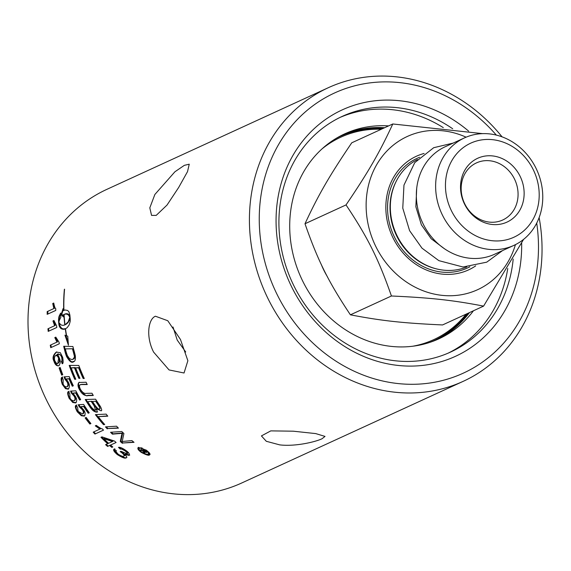 <?xml version="1.0" encoding="UTF-8"?>
<svg xmlns="http://www.w3.org/2000/svg" width="571" height="571" viewBox="0 0 571 571"><rect width="100%" height="100%" fill="white"/><g stroke="black" fill="none" stroke-linecap="round" stroke-linejoin="round"><path stroke-width="0.86" d="M112.787 446.965L111.823 447.407A161.564 142.893 -114.7 0 1 109.611 445.487L107.562 446.422A161.564 142.893 -114.7 0 1 105.592 444.652L107.634 443.717A161.564 142.893 -114.7 0 1 100.967 437.307L101.931 436.865L114.493 441.048A161.564 142.893 65.3 0 0 116.113 442.504L110.574 445.045A161.564 142.893 65.3 0 0 112.787 446.965L112.473 447.079A160.822 142.236 -114.7 0 1 110.246 445.159L108.204 446.101A160.822 142.236 -114.7 0 1 106.249 444.352M116.084 442.482L110.574 445.045M107.634 443.717L108.269 443.389A160.822 142.236 -114.7 0 1 101.609 437.008M112.458 441.504L113.094 441.176L104.365 438.35L103.736 438.664A161.564 142.893 65.3 0 0 108.597 443.274L112.458 441.504L103.736 438.664M107.562 446.422L108.204 446.101M109.611 445.487L110.246 445.159M111.823 447.407L112.473 447.079M142.886 450.134A160.822 142.236 -114.7 0 1 142.864 450.119L141.779 450.619A160.822 142.236 -114.7 0 1 140.63 449.827M144.806 452.632A160.822 142.236 -114.7 0 1 144.242 452.268L144.056 451.254M147.282 452.139L144.934 451.425M145.262 451.668L143.792 450.276A161.564 142.893 -114.7 0 1 143.314 449.948L142.593 450.276A161.564 142.893 65.3 0 0 143.078 450.612L145.262 451.668L145.976 451.304L145.27 451.661M144.235 451.782L145.055 453.602A161.564 142.893 -114.7 0 1 143.549 452.617L142.479 450.676A161.564 142.893 -114.7 0 1 142.179 450.469L141.094 450.969A161.564 142.893 -114.7 0 1 139.916 450.148L142.557 448.942A161.564 142.893 65.3 0 0 143.735 449.755L145.605 451.033L146.583 452.496L144.235 451.782L144.641 451.575M141.094 450.969L141.779 450.619M143.314 449.948L142.593 450.276M142.179 450.469L142.864 450.119M143.549 452.617L144.242 452.268M81.068 384.654L80.004 384.818C79.162 385.489 79.326 386.995 80.482 389.343C82.395 392.47 84.344 393.812 86.328 393.369L91.974 393.233A161.564 142.893 65.3 0 0 93.301 395.482L87.256 395.646C84.272 395.717 81.739 393.797 79.633 389.886C77.77 386.788 77.52 384.326 78.898 382.499L86.071 382.227A161.564 142.893 65.3 0 0 87.242 384.554L80.525 384.554M93.137 395.203L87.841 395.346C86.906 396.859 84.365 394.939 80.218 389.586C78.27 385.211 78.02 382.748 79.476 382.199M87.092 384.269L81.653 384.362M75.686 378.98L75.272 378.98A160.822 142.236 -114.7 0 1 69.898 365.397M79.833 378.031L79.426 378.038A160.822 142.236 -114.7 0 1 75.115 367.567L71.175 367.852A161.564 142.893 65.3 0 0 75.815 379.265L74.694 379.28A161.564 142.893 -114.7 0 1 69.205 365.39L78.819 365.454A161.564 142.893 65.3 0 0 84.28 378.494L83.152 378.502A161.564 142.893 -114.7 0 1 78.648 367.888L75.629 367.867L79.233 367.588A160.822 142.236 -114.7 0 0 83.737 378.209L84.151 378.202M78.648 367.888L79.233 367.588M83.152 378.502L83.737 378.209M74.694 379.28L75.272 378.98M75.629 367.867A161.564 142.893 65.3 0 0 79.969 378.323L78.841 378.33A161.564 142.893 -114.7 0 1 74.53 367.867L71.175 367.852M74.53 367.867L75.115 367.567M78.841 378.33L79.426 378.038M96.87 408.786L97.049 412.141C94.829 412.191 92.623 410.699 90.425 407.651A161.564 142.893 -114.7 0 1 85.222 399.514L95.593 399.193A161.564 142.893 65.3 0 0 99.019 404.404L100.41 406.509C101.881 409.45 102.073 410.884 100.988 410.82L96.87 408.786L97.463 408.479C99.682 410.463 101.06 411.141 101.581 410.513M97.641 411.841C96.263 412.54 94.051 411.049 91.017 407.351A160.822 142.236 -114.7 0 1 85.971 399.493M87.756 401.684A161.564 142.893 65.3 0 0 90.247 405.56L91.681 407.594C94.072 409.957 95.336 410.749 95.471 409.978L96.064 409.671C96.949 409.628 96.52 408.272 94.786 405.603A160.822 142.236 -114.7 0 1 91.931 401.263L87.756 401.684L91.931 401.263M95.471 409.978L94.194 405.902A161.564 142.893 -114.7 0 1 91.346 401.563M92.523 401.52A161.564 142.893 65.3 0 0 94.815 405.003C97.306 408.386 98.854 409.671 99.475 408.865L100.096 408.55L98.826 404.753A160.822 142.236 -114.7 0 1 96.399 401.12L92.523 401.52L96.399 401.12M99.475 408.865C100.46 409.321 100.046 408.051 98.233 405.053A161.564 142.893 -114.7 0 1 95.814 401.42M64.987 324.878L64.794 324.978A161.564 142.893 -114.7 0 1 63.916 314.799L64.109 314.714A161.564 142.893 65.3 0 0 64.987 324.885L68.185 321.866L69.826 317.262L68.591 315.135L67.028 314.171L65.187 314.071L63.253 314.857A161.564 142.893 65.3 0 0 63.381 316.898L61.147 314.642L63.024 308.683A161.564 142.893 65.3 0 0 63.074 310.76L64.073 310.253M63.302 315.727L61.796 314.307L63.053 310.096M69.948 315.777L67.678 313.836L65.836 313.736L64.216 314.357M64.987 324.885L68.127 322.515L70.176 318.382M59.206 320.716A160.822 142.236 -114.7 0 1 59.156 320.003L59.605 316.263L60.697 313.75M65.822 328.618L63.26 328.953L61.675 328.289L59.984 326.091L59.491 324.021A160.822 142.236 -114.7 0 1 59.427 323.343M67.842 341.058L65.808 335.491M63.074 310.76L65.008 309.974L67.642 310.474L68.948 311.859L69.898 315.106A161.564 142.893 65.3 0 0 70.24 319.118L70.197 321.437L69.17 324.885L67.171 327.647L65.487 328.817A161.564 142.893 65.3 0 0 66.593 335.777L67.742 336.198L68.449 345.234L64.93 335.163L66.372 335.691A161.564 142.893 -114.7 0 1 65.294 328.91L63.502 329.331L61.047 328.611L59.355 326.419L58.856 324.342A161.564 142.893 -114.7 0 1 58.513 320.331L58.956 316.598L60.669 313.094A161.564 142.893 65.3 0 0 60.876 317.176L59.22 320.645L58.906 322.272L59.305 323.179L61.261 325.049L62.974 325.399L64.794 324.978M59.984 314.178L60.633 313.85M59.405 315.356L60.055 315.028M58.956 316.598L59.605 316.263M58.649 317.861L59.298 317.526M58.499 319.118L59.148 318.789M58.513 320.331L59.156 320.003M58.856 324.342L59.491 324.021M59.034 325.427L59.669 325.106M59.355 326.419L59.984 326.091M59.805 327.29L60.433 326.969M60.376 328.025L61.004 327.704M61.047 328.611L61.675 328.289M61.811 329.024L62.432 328.71M62.632 329.267L63.26 328.953M63.502 329.331L64.13 329.01M64.402 329.21L65.023 328.889M67.028 314.171L67.678 313.836M67.856 314.55L68.506 314.221M68.591 315.135L69.234 314.807M69.205 315.913L69.848 315.585M61.147 314.642L61.796 314.307M65.187 314.071L65.836 313.736M66.136 314.007L66.778 313.679M69.612 318.44L70.154 318.168M69.262 319.646L69.898 319.317M68.777 320.795L69.412 320.474M68.185 321.866L68.82 321.544M67.492 322.836L68.127 322.515M66.714 323.678L67.349 323.35M65.872 324.364L66.507 324.043M107.576 415.916L98.219 416.659A161.564 142.893 65.3 0 0 104.729 424.56L103.487 424.631L104.093 424.324A160.822 142.236 -114.7 0 1 96.199 414.589M103.487 424.631A161.564 142.893 -114.7 0 1 95.4 414.625L106.142 414.118A161.564 142.893 65.3 0 0 107.791 416.18L98.219 416.659M104.5 424.303L104.093 424.324M64.38 289.269L64.573 289.183A161.564 142.893 65.3 0 0 63.902 309.974L63.709 310.067A161.564 142.893 -114.7 0 1 64.38 289.269M107.277 428.857A161.564 142.893 -114.7 0 1 105.471 426.88L116.555 426.194A161.564 142.893 65.3 0 0 118.425 428.143L107.89 428.543A160.822 142.236 -114.7 0 1 106.313 426.822M118.176 427.886L107.89 428.543M74.187 361.472C72.531 360.729 72.367 364.926 67.043 355.99L66.029 352.914A160.822 142.236 -114.7 0 1 64.366 346.276M73.109 348.76L65.351 348.874A161.564 142.893 65.3 0 0 66.136 351.929L67.307 355.49L69.277 358.388C71.475 359.609 72.653 359.887 72.81 359.223L73.402 358.916C74.244 359.302 74.701 358.017 74.758 355.055L74.044 352.136A160.822 142.236 -114.7 0 1 73.109 348.76L65.351 348.874M72.81 359.223C74.287 357.839 74.737 356.547 74.166 355.355L74.758 355.055M66.443 356.29L65.429 353.221A161.564 142.893 -114.7 0 1 63.688 346.254L72.902 346.526A161.564 142.893 65.3 0 0 74.466 352.3L75.272 355.483C75.729 359.202 75.172 361.293 73.595 361.771C71.81 363.292 69.426 361.464 66.443 356.29L67.043 355.99M74.166 355.355L73.452 352.443A161.564 142.893 -114.7 0 1 72.517 349.067M122.415 443.324A161.564 142.893 -114.7 0 1 120.281 441.49L122.037 433.318L112.408 434.16A161.564 142.893 -114.7 0 1 110.538 432.276L121.787 431.512A161.564 142.893 65.3 0 0 123.9 433.525L122.208 441.504L131.894 440.584A161.564 142.893 65.3 0 0 134.035 442.332L123.065 442.989A160.822 142.236 -114.7 0 1 120.924 441.162L122.672 432.996L113.037 433.846A160.822 142.236 -114.7 0 1 111.409 432.218M133.728 442.082L123.065 442.989M120.281 441.49L120.924 441.162M122.037 433.318L122.672 432.996M112.408 434.16L113.037 433.846M62.76 374.655L62.296 374.869A160.822 142.236 -114.7 0 1 59.705 367.667M59.106 367.945L60.162 367.46A161.564 142.893 65.3 0 0 62.767 374.683L61.711 375.168A161.564 142.893 -114.7 0 1 59.106 367.945M61.711 375.168L62.296 374.869M47.186 314.385A161.564 142.893 -114.7 0 1 47.179 311.616L53.867 308.547L52.725 303.508L53.745 303.044C54.402 306.499 55.073 308.376 55.758 308.661A161.564 142.893 65.3 0 0 55.765 310.446L47.85 314.05A160.822 142.236 -114.7 0 1 47.85 311.309M55.765 310.417L47.85 314.05M53.867 308.547L54.538 308.204L53.417 303.158M68.777 388.872L66.072 388.359L62.839 384.026C61.468 381.892 61.425 379.529 62.717 376.931M73.302 385.753L72.895 385.939A160.822 142.236 -114.7 0 1 69.583 378.609L66.279 378.951L68.327 382.213C69.805 384.925 69.762 387.245 68.199 389.172L65.494 388.658L62.26 384.319C60.84 379.965 60.797 377.602 62.132 377.231L63.203 379.601L63.11 383.912C63.888 385.989 65.173 386.967 66.971 386.845L67.549 386.546C68.72 385.368 68.777 383.769 67.721 381.735L65.437 378.73L64.78 376.789M66.971 386.845C68.135 385.589 68.185 383.983 67.135 382.035L64.851 379.03L64.102 376.817L69.234 376.61A161.564 142.893 65.3 0 0 73.316 385.775L72.31 386.239A161.564 142.893 -114.7 0 1 68.998 378.908L66.279 378.951M64.851 379.03L65.437 378.73M68.998 378.908L69.583 378.609M72.31 386.239L72.895 385.939M48.207 331.437A161.564 142.893 -114.7 0 1 47.935 328.796L54.623 325.727L52.939 320.973L53.952 320.502L56.608 325.798A161.564 142.893 65.3 0 0 56.786 327.497L48.835 331.116A160.822 142.236 -114.7 0 1 48.578 328.503M56.786 327.469L48.835 331.116M54.623 325.727L55.259 325.406L53.588 320.645M76.214 402.655L73.388 402.198L69.748 398.073C68.092 395.396 67.885 393.119 69.127 391.235M80.661 399.572L80.254 399.757A160.822 142.236 -114.7 0 1 76.328 392.741L72.945 393.126L75.279 396.238C77.006 398.943 77.121 401.185 75.629 402.955L72.802 402.498L69.162 398.372C67.399 394.197 67.192 391.92 68.541 391.528L69.812 393.804L70.019 397.958C70.947 399.943 72.339 400.863 74.201 400.728L74.787 400.428C75.907 399.265 75.85 397.716 74.623 395.789L72.06 392.927L71.247 391.064M74.201 400.728C75.315 399.5 75.258 397.958 74.037 396.081L71.475 393.226L70.547 391.099L75.829 390.821A161.564 142.893 65.3 0 0 80.675 399.593L79.669 400.057A161.564 142.893 -114.7 0 1 75.743 393.041L72.945 393.126M71.475 393.226L72.06 392.927M75.743 393.041L76.328 392.741M79.669 400.057L80.254 399.757M50.762 347.703A161.564 142.893 -114.7 0 1 50.262 345.184L56.95 342.115L54.795 337.597L55.808 337.133L59.013 342.136A161.564 142.893 65.3 0 0 59.341 343.763L51.369 347.396A160.822 142.236 -114.7 0 1 50.876 344.898M59.334 343.735L51.369 347.396M56.95 342.115L57.557 341.801L55.408 337.283M84.865 415.816L81.91 415.424L77.863 411.505C75.964 408.957 75.586 406.759 76.735 404.925M89.226 412.769L88.833 412.954A160.822 142.236 -114.7 0 1 84.28 406.259L80.804 406.688L83.437 409.65C85.364 412.048 85.643 414.203 84.272 416.116L81.318 415.724L77.271 411.805C75.165 407.922 74.787 405.731 76.15 405.224L77.62 407.394L78.12 411.398L82.638 413.996L83.23 413.697C84.301 412.512 84.13 411.027 82.731 409.221L79.883 406.509L78.912 404.725M82.638 413.996C83.701 412.776 83.53 411.284 82.138 409.521L79.298 406.809L78.191 404.775L83.623 404.418A161.564 142.893 65.3 0 0 89.247 412.797L88.241 413.254A161.564 142.893 -114.7 0 1 83.687 406.559L80.804 406.688M79.298 406.809L79.883 406.509M83.687 406.559L84.28 406.259M88.241 413.254L88.833 412.954M57.179 354.413L57.778 354.106L61.482 355.241L60.883 355.54C59.184 353.927 57.949 353.556 57.179 354.413C57.664 354.327 58.485 355.762 59.634 358.724C60.669 361.586 60.333 363.934 58.635 365.783C56.565 366.118 54.966 364.519 53.845 360.986C52.275 358.01 53.053 355.069 56.165 352.15L60.305 352.657L62.639 357.203C63.424 361.614 63.274 363.791 62.196 363.756L61.368 361.414L62.589 359.787L62.332 357.146L61.482 355.241M59.227 365.483C57.778 366.589 56.179 364.99 54.445 360.679C52.825 357.96 53.595 355.012 56.765 351.843M57.914 363.284L59.384 361.679L59.163 358.345C58.014 355.519 57.043 354.484 56.243 355.241L56.151 355.29M56.243 355.241L55.644 355.547C54.466 356.54 54.145 358.203 54.688 360.529C56.379 363.52 57.407 364.455 57.792 363.349L58.57 358.652C58.163 356.647 57.193 355.612 55.644 355.547L56.194 355.262M62.689 363.177L61.961 361.115M61.368 361.414L62.589 359.787M61.996 360.087L61.732 357.453L60.883 355.54M90.903 423.532L90.468 423.739A160.822 142.236 -114.7 0 1 85.736 417.622M85.129 417.908L86.185 417.422A161.564 142.893 65.3 0 0 90.917 423.561L89.868 424.039A161.564 142.893 -114.7 0 1 85.129 417.908M89.868 424.039L90.468 423.739M126.741 453.731C127.561 453.467 127.019 452.532 125.113 450.926C122.058 449.149 120.488 448.563 120.388 449.163L118.475 447.378C119.896 446.979 122.38 448.021 125.927 450.498C128.796 452.46 129.838 454.095 129.067 455.408L124.778 454.388C126.94 456.65 127.39 457.792 126.148 457.806C125.199 458.734 122.244 457.657 117.283 454.566C113.914 451.647 112.88 449.82 114.164 449.084L116.405 450.733C115.306 450.576 115.899 451.725 118.168 454.181C121.188 456.058 123.029 456.7 123.693 456.108C124.742 455.851 124.107 454.723 121.787 452.732L120.146 451.611L121.288 451.368L126.741 453.731L127.419 453.388C128.297 453.238 127.747 452.311 125.777 450.583L121.045 448.827L119.482 447.378M120.388 449.163L121.045 448.827M124.778 454.388L125.456 454.038L129.753 455.058M126.833 457.457C125.948 458.399 122.993 457.321 117.954 454.223C114.964 451.989 113.922 450.169 114.821 448.756M123.693 456.108L124.371 455.758C125.384 455.458 124.749 454.338 122.458 452.389L120.809 451.276M103.501 430.106L95.55 433.753A160.822 142.236 -114.7 0 1 93.844 431.883M99.896 429.099L95.286 425.838L96.299 425.374C99.59 427.779 101.624 428.957 102.402 428.907A161.564 142.893 65.3 0 0 103.522 430.127L94.936 434.067A161.564 142.893 -114.7 0 1 93.209 432.168L100.51 428.792L95.892 425.531M94.936 434.067L95.55 433.753M141.251 452.382C138.168 450.098 137.19 448.449 138.31 447.436L146.212 450.105C149.773 452.931 150.844 454.53 149.424 454.901C148.952 455.808 146.226 454.966 141.251 452.382L141.708 452.146C143.849 453.624 146.033 454.309 148.296 454.202L149.038 453.824L149.302 452.774M139.017 449.377L138.653 447.329M142.051 447.907L139.952 447.892M148.296 454.202C148.738 452.896 147.882 451.604 145.726 450.326C143.321 448.727 141.201 448.021 139.353 448.199L139.988 447.871M148.367 454.166L149.038 453.824M149.759 454.659L146.497 454.245M140.031 447.85L139.353 448.199C138.667 449.477 139.46 450.797 141.729 452.161M463.138 381.364L241.719 482.995A161.564 142.893 -114.7 0 1 44.459 395.774A161.564 142.893 -114.7 0 1 106.92 189.329L328.339 87.698A161.564 142.893 65.3 0 0 265.872 294.136A161.564 142.893 65.3 0 0 463.138 381.364A161.564 142.893 65.3 0 0 467.813 379.101A161.564 142.893 65.3 0 0 539.124 217.594M502.066 136.847A161.564 142.893 65.3 0 0 328.339 87.698M155.419 316.22L167.774 320.731L180.465 339.481L187.873 360.715L184.04 372.999L169.059 369.937L153.628 352.129C145.791 337.018 148.082 319.139 155.419 316.22L155.162 316.348M322.015 438.764C315.163 442.04 294.943 446.736 279.711 444.873L266.307 441.29L261.425 435.909L270.797 430.877L293.258 431.191L315.742 433.596L325.013 436.408L322.015 438.764M156.211 215.388L151.565 215.403L149.809 207.837L154.869 194.475L174.926 171.771L184.34 165.347L189.244 164.184L187.516 171.635L178.644 187.509L167.018 205.068L156.211 215.388M185.718 351.979L177.224 340.095L172.999 326.976M507.747 268.484A129.696 114.707 -114.7 0 1 448.199 353.121M340.016 117.433A129.696 114.707 -114.7 0 1 443.289 127.626M473.452 310.767A112.78 99.747 -114.7 0 1 438.899 338.817A112.78 99.747 -114.7 0 1 301.195 277.927A112.78 99.747 -114.7 0 1 344.798 133.814A112.78 99.747 -114.7 0 1 388.594 125.898M384.611 127.726A112.78 99.747 65.3 0 0 342.821 134.756M436.894 339.702A112.78 99.747 65.3 0 0 469.469 312.594M429.549 342.479A112.394 99.404 65.3 0 0 434.752 340.287A112.394 99.404 65.3 0 0 438.007 338.71A112.394 99.404 65.3 0 0 468.741 312.929M383.883 128.061A112.394 99.404 65.3 0 0 340.98 135.998A112.394 99.404 65.3 0 0 335.934 138.517M467.335 313.572A112.394 99.404 -114.7 0 1 436.608 339.352A112.394 99.404 -114.7 0 1 434.053 340.609M340.28 136.326A112.394 99.404 -114.7 0 1 382.484 128.703M433.41 339.788A111.374 98.505 -114.7 0 1 433.139 339.909A111.374 98.505 -114.7 0 1 415.167 345.898M323.957 147.19A111.374 98.505 -114.7 0 1 336.99 139.031A111.374 98.505 -114.7 0 1 340.216 137.468A111.374 98.505 -114.7 0 1 340.487 137.347M327.276 276.514A80.133 70.875 -114.7 0 1 321.216 264.323M322.215 148.731A111.374 98.505 -114.7 0 1 337.532 138.782A111.374 98.505 -114.7 0 1 340.759 137.218A111.374 98.505 -114.7 0 1 381.271 129.26M466.129 314.129A111.374 98.505 -114.7 0 1 436.908 338.096A111.374 98.505 -114.7 0 1 433.682 339.659A111.374 98.505 -114.7 0 1 412.862 346.219M468.648 131.13A135.613 119.939 65.3 0 0 315.991 127.019A135.613 119.939 65.3 0 0 292.002 287.577A135.613 119.939 65.3 0 0 431.162 364.12A135.613 119.939 65.3 0 0 521.666 243.21M513.193 259.048A129.696 114.707 -114.7 0 1 450.469 352.114A129.696 114.707 -114.7 0 1 294.158 286.349A129.696 114.707 -114.7 0 1 342.265 116.37A129.696 114.707 -114.7 0 1 452.689 128.768M536.719 223.083A154.17 136.348 -114.7 0 1 467.656 371.043A154.17 136.348 -114.7 0 1 284.394 307.748A154.17 136.348 -114.7 0 1 308.526 109.204A154.17 136.348 -114.7 0 1 496.335 135.091M523.578 239.392L483.594 306.113L442.568 324.942C402.826 323.136 381.15 320.759 350.408 314.821L391.428 295.992C378.566 259.106 367.888 237.679 346.026 204.925L305 223.753C317.861 260.64 328.546 282.067 350.408 314.821M503.636 219.557A31.426 27.793 65.3 0 0 514.635 179.33A31.426 27.793 65.3 0 0 476.507 162.878A31.426 27.793 65.3 0 0 464.359 203.033A31.426 27.793 65.3 0 0 502.73 219.999A31.426 27.793 65.3 0 0 503.636 219.557M483.594 306.113C452.846 300.175 431.169 297.798 391.428 295.992M513.871 245.394L494.586 254.245A59.156 52.318 -114.7 0 1 422.818 223.282A59.156 52.318 -114.7 0 1 443.517 147.554A59.156 52.318 -114.7 0 1 445.23 146.726L464.523 137.868A59.156 52.318 65.3 0 0 462.81 138.703A59.156 52.318 65.3 0 0 442.111 214.432A59.156 52.318 65.3 0 0 513.871 245.394A59.156 52.318 65.3 0 0 515.584 244.559A59.156 52.318 65.3 0 0 536.29 168.83A59.156 52.318 65.3 0 0 464.523 137.868M417.401 159.552A59.156 52.318 65.3 0 0 396.238 181.25A59.156 52.318 65.3 0 0 397.28 236.187A59.156 52.318 65.3 0 0 436.465 268.884A59.156 52.318 65.3 0 0 466.714 266.992M466.1 137.183A84.294 74.551 65.3 0 0 404.86 137.654A84.294 74.551 65.3 0 0 376.039 246.95A84.294 74.551 65.3 0 0 480.075 288.505A84.294 74.551 65.3 0 0 515.427 244.645M475.7 265.872A62.532 55.308 -114.7 0 1 393.191 238.207A62.532 55.308 -114.7 0 1 424.103 153.463M469.241 143.878A51.761 45.78 -114.7 0 1 539.202 195.339A51.761 45.78 -114.7 0 1 468.555 231.362A51.761 45.78 -114.7 0 1 469.241 143.878M476.664 158.767A35.124 31.062 -114.7 0 1 520.01 176.082A35.124 31.062 -114.7 0 1 508.004 221.619A35.124 31.062 -114.7 0 1 464.651 204.304A35.124 31.062 -114.7 0 1 476.664 158.767M346.026 204.925C368.402 171.907 379.401 152.864 392.784 123.978L351.757 142.807C329.381 175.825 318.382 194.868 305 223.753M392.784 123.978L482.588 133.635M143.792 450.276L144.199 450.076M142.479 450.676L142.878 450.476M143.478 452.096L144.17 451.74M87.256 395.646L87.841 395.346M79.633 389.886L80.218 389.586M90.425 407.651L91.017 407.351M94.194 405.902L94.786 405.603M95.535 409.942L96.064 409.671M99.525 408.836L100.068 408.558M98.233 405.053L98.826 404.753M73.017 359.116L73.402 358.916M65.429 353.221L66.029 352.914M73.452 352.443L74.044 352.136M121.295 435.937L121.93 435.609M119.289 433.667L119.917 433.346M67.135 382.035L67.721 381.735M67.085 386.788L67.549 386.546M62.26 384.319L62.839 384.026M65.494 388.658L66.072 388.359M74.037 396.081L74.623 395.789M74.316 400.671L74.787 400.428M69.162 398.372L69.748 398.073M72.802 402.498L73.388 402.198M82.138 409.521L82.731 409.221M82.759 413.939L83.23 413.697M77.271 411.805L77.863 411.505M81.318 415.724L81.91 415.424M53.845 360.986L54.445 360.679M58.57 358.652L59.163 358.345M61.732 357.453L62.332 357.146M126.805 453.702L127.419 453.388M125.113 450.926L125.777 450.583M117.283 454.566L117.954 454.223M123.771 456.065L124.371 455.758M121.787 452.732L122.458 452.389M419.635 157.282A60.326 53.353 65.3 0 0 394.64 237.45A60.326 53.353 65.3 0 0 469.89 266.778M396.238 181.25L395.846 182.035A58.478 51.718 65.3 0 0 396.881 236.351A58.478 51.718 65.3 0 0 435.616 268.67L436.465 268.884M58.442 363.013L57.849 363.313M340.759 137.218L340.216 137.468M433.682 339.659L433.139 339.909M502.516 250.605L486.72 262.168L463.002 267L438.856 260.647L421.99 248.164L409.593 230.67L402.769 208.122L403.968 185.111L414.746 162.642L433.703 147.703L453.167 143.085M444.295 248.642L431.162 238.714L421.369 224.796L415.859 206.745L416.694 188.509"/></g></svg>

